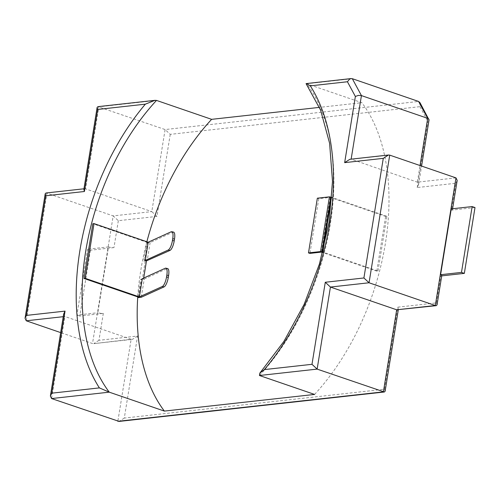 <?xml version="1.0" encoding="UTF-8"?>
<svg xmlns="http://www.w3.org/2000/svg" width="500" height="500" viewBox="0 0 500 500"><rect width="100%" height="100%" fill="white"/><g stroke="black" fill="none" stroke-linecap="round" stroke-linejoin="round"><path stroke-width="0.38" stroke-dasharray="2.5 1.88" d="M420 102.688L419.969 106.656L170.244 134.356L165.1 129.556L97.894 106.662M306.075 83.575L361.844 102.681L319.469 107.381M156.512 100.412L98.844 106.812L85.55 188.863L151.806 211.612L113.181 215.9L46.925 193.15L26.256 320.788M146.862 241.75A191.85 115.725 -71.1 0 0 140.775 270.45A191.85 115.725 -71.1 0 0 137.744 296.913M314.587 394.431A191.85 115.725 -71.1 0 0 361.844 102.681M377.994 271L386.856 216.3L385.65 216.431L376.788 271.137L377.994 271L322.812 252.056M143.694 278.056L143.525 279.1L144.231 279.019L141.275 297.256M138.669 297.231L141.619 278.994L140.7 279.413L137.863 296.95M140.7 279.413L142.319 279.231L145.269 261L143.656 261.181L144.575 260.763L147.525 242.525L146.606 242.944L143.656 261.181M173.556 232.113A8.519 2.594 103.3 0 0 172.925 232.2L150.137 242.55L146.606 242.944M150.137 242.55L147.188 260.788M45.975 193L84.6 188.719L83.85 189.438M170.244 134.356L156.956 216.406L151.806 211.612L165.1 129.556L418.575 101.444M419.969 106.656L427.912 121.375L429.044 119.938M451.25 208.888A4.162 0.912 9.2 0 1 452.431 209.744A4.162 0.912 9.2 0 1 451.463 210.156L455.819 183.263L417.194 187.55L418.562 184.656L417.356 182.162L351.144 159.156M376.788 271.137L322.675 252.556M386.856 216.3L331.881 197.425M385.65 216.431L330.244 197.413L318.775 198.681L317.35 198.194M330.244 197.413L321.381 252.113M143.525 279.1L142.306 278.681M147.525 242.525L92.819 223.744M145.269 261L144.575 260.763M141.619 278.994L142.319 279.231M144.231 279.019L167.019 268.669A8.519 2.594 103.3 0 1 167.65 268.581M156.956 216.406L118.331 220.694L113.181 215.9L92.513 343.537L60.663 332.6M63.675 314.012L64.881 316.506L51.588 398.556M118.331 220.694L113.975 247.587A4.162 0.912 -170.8 0 1 108.475 246.9L97.812 312.725A4.162 0.912 -170.8 0 0 103.312 313.412L98.956 340.312L137.581 336.025L124.294 418.081L384.531 389.219L397.819 307.162L398.387 309.231L397.631 309.95M384.531 389.219L385.1 391.287M397.819 307.162L436.444 302.881L437.013 304.95M441.769 275.569A4.162 0.912 9.2 0 1 440.8 275.988L441.719 275.881M455.819 183.263L457.188 180.369M98.956 340.312L93.781 343.65L131.137 339.256L64.881 316.506L63.238 316.688M137.581 336.025L132.406 339.363L131.137 339.256L117.844 421.306M124.294 418.081L119.113 421.419M349.831 159.306L389.725 155.131M318.775 198.681L309.919 253.388M475 207.55L451.463 210.156M113.975 247.587L90.438 250.2L87.581 249.219L76.919 315.044L97.812 312.725M108.475 246.9L87.581 249.219M90.438 250.2L79.775 316.025L103.312 313.412M79.775 316.025L76.919 315.044M352.319 78.7L306.725 83.756A191.85 115.725 108.9 0 1 259.469 375.506M417.194 187.55L427.912 121.375M436.444 302.881L440.8 275.988M455.981 177.881L417.356 182.162L420.05 165.544M172.925 232.2L171.169 231.781M167.019 268.669L165.263 268.25M84.6 188.719L83.956 188.794M418.562 184.656L421.575 166.062M398.281 309.875L398.387 309.231M452.431 209.744L452.594 208.738M93.781 343.65L132.406 339.363"/><path stroke-width="0.75" d="M421.575 166.062L429.044 119.938L420 102.688L418.575 101.444L352.319 78.7L350.831 78.625L349.588 79.144L347.431 81.75L310.306 85.869L306.725 83.756M319.469 107.381L211.631 119.338A191.85 115.725 -71.1 0 0 146.862 241.75M154.938 100.337L97.894 106.662L97.137 107.381L83.85 189.438L84.419 191.5L45.794 195.787L26.419 315.406L65.044 311.119L51.756 393.175L99.388 387.894A196.012 118.238 108.9 0 1 79.862 250.744A196.012 118.238 108.9 0 1 145.344 104.162L154.938 100.337L156.512 100.412L211.631 119.338M97.137 107.381L97.706 109.45L84.419 191.5M137.744 296.913A191.85 115.725 -71.1 0 0 164.375 411.087L314.587 394.431L259.469 375.506L317.137 369.106L330.425 287.056L396.681 309.8L435.312 305.519L369.05 282.769L389.725 155.131L455.981 177.881L457.188 180.369L452.594 208.738M99.388 387.894L109.256 392.163L164.375 411.087M428.931 119.237L427.694 118.344L361.438 95.594L358.356 95.406L355.369 96.469L347.431 81.75M146.475 260.863L145.262 260.45L148.212 242.213L171.169 231.781A8.519 2.594 103.3 0 1 171.8 231.7L173.556 232.113A8.519 2.594 103.3 0 1 174.5 239.081L174.206 240.906A8.519 2.594 103.3 0 1 169.969 250.431L146.475 260.863L143.694 278.056M137.863 296.95L137.75 297.65L141.275 297.256L164.062 286.9L162.306 286.488L139.356 296.919L142.306 278.681L165.263 268.25A8.519 2.594 103.3 0 1 165.894 268.169A8.519 2.594 103.3 0 1 166.838 275.138L166.544 276.962A8.519 2.594 103.3 0 1 162.306 286.488M310.306 85.869A196.012 118.238 108.9 0 1 264.356 369.594L259.819 373.15L283.9 341.419L304.125 304.406L319.438 264.006L329.05 222.275L332.494 181.344L329.613 143.312L320.606 110.162L306.062 83.606L351.144 78.575M398.281 309.875L385.1 391.287L384.344 392L119.113 421.419L51.588 398.556L109.256 392.163A191.85 115.725 108.9 0 1 85.656 251.525A191.85 115.725 108.9 0 1 156.512 100.412M384.344 392L317.137 369.106L311.988 364.312L325.281 282.256L330.425 287.056L369.05 282.769L363.906 277.975L383.281 158.356L388.456 155.019L389.725 155.131M322.675 252.556L321.381 252.113L309.919 253.388L308.488 252.894L320.556 251.556L329.419 196.85L317.35 198.194L308.488 252.894M322.812 252.056L331.45 197.275L329.419 196.85M320.556 251.556L322.587 251.981M331.881 197.425L331.45 197.275M139.356 296.919L85.169 278.312L94.025 223.606L92.819 223.744L83.956 278.444L85.169 278.312M148.212 242.213L94.025 223.606M145.262 260.45L168.219 250.019A8.519 2.594 103.3 0 0 172.45 240.494L172.744 238.669A8.519 2.594 103.3 0 0 171.8 231.7M137.75 297.65L138.669 297.231L83.956 278.444M165.894 268.169L167.65 268.581A8.519 2.594 103.3 0 1 168.594 275.55L168.3 277.375A8.519 2.594 103.3 0 1 164.062 286.9M259.819 373.15L259.469 375.506M45.794 195.787L45.225 193.719L45.975 193L83.956 188.794M60.663 332.6L26.256 320.788L63.238 316.688M51.756 393.175L50.381 396.069L51.588 398.556M65.044 311.119L63.675 314.012L50.381 396.069M26.419 315.406L25.05 318.294L26.256 320.788M440.588 274.713L461.481 272.394L472.144 206.569L451.25 208.888L440.588 274.713A4.162 0.912 9.2 0 1 441.769 275.569L437.013 304.95L436.262 305.663L396.681 309.8L383.394 391.856L117.844 421.306M436.262 305.663L435.312 305.519L455.981 177.881M383.281 158.356L344.656 162.638L349.831 159.306L388.456 155.019M321.987 252.044L330.844 197.344M441.719 275.881L464.338 273.375L461.481 272.394M464.338 273.375L475 207.55L472.144 206.569M145.344 104.162L97.706 109.45M352.319 78.7L361.438 95.594L351.144 159.156M418.575 101.444L427.694 118.344L420.05 165.544M169.969 250.431L168.219 250.019M344.656 162.638L355.369 96.469M264.356 369.594L311.988 364.312M325.281 282.256L363.906 277.975M174.206 240.906L172.45 240.494M174.5 239.081L172.744 238.669M168.3 277.375L166.544 276.962M168.594 275.55L166.838 275.138M45.225 193.719L25.05 318.294"/></g></svg>

